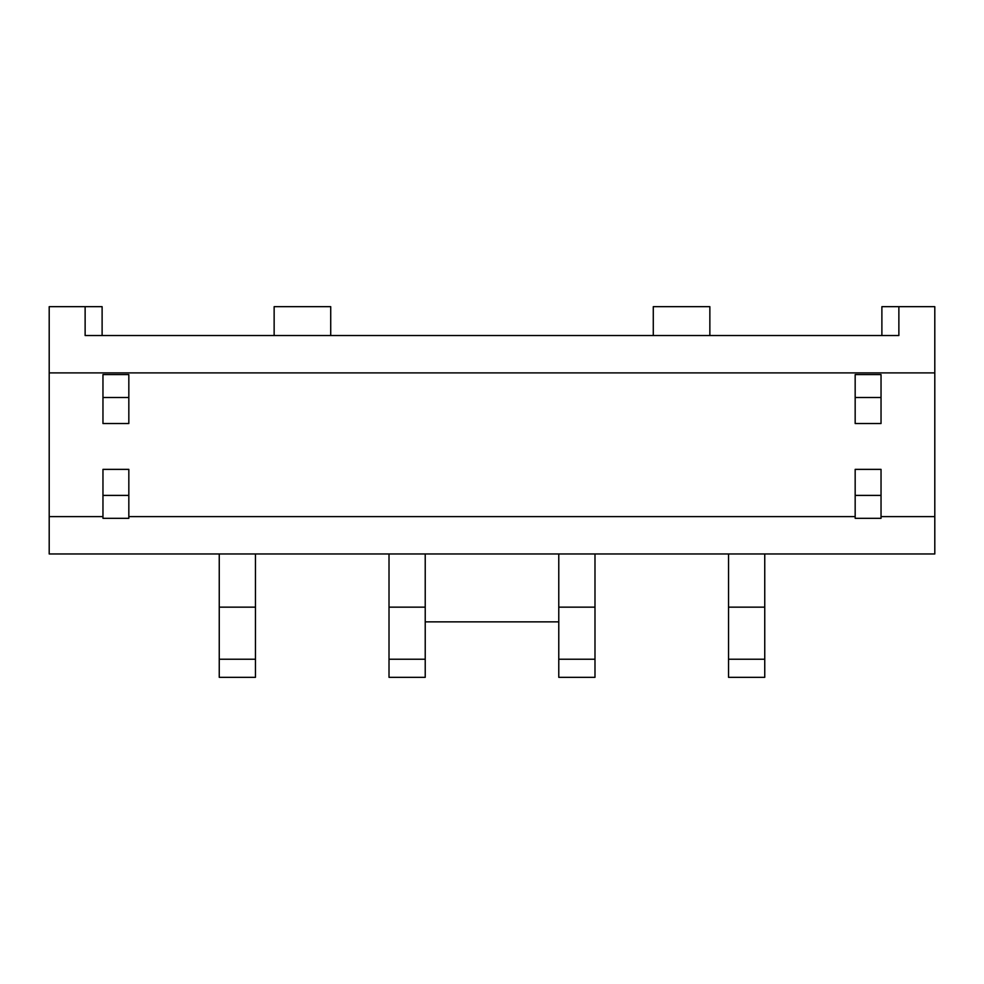 <?xml version="1.0" encoding="UTF-8"?>
<svg xmlns="http://www.w3.org/2000/svg" width="984" height="984" viewBox="0 0 984 984"><rect width="100%" height="100%" fill="white"/><g stroke="black" fill="none" stroke-linecap="round" stroke-linejoin="round"><path stroke-width="1.48" d="M934.8 372.887L934.8 553.967L49.2 553.967L49.2 306.676L85.128 306.676L85.128 335.532L898.872 335.532L898.872 306.676L934.8 306.676L934.8 372.887L49.2 372.887M934.8 516.612L881.037 516.612M855.17 516.612L128.83 516.612M102.963 516.612L49.2 516.612M558.777 621.863L425.223 621.863M881.885 335.532L881.885 306.676L898.872 306.676M102.115 335.532L102.115 306.676L85.128 306.676M330.722 335.532L330.722 306.676L274.142 306.676L274.142 335.532M709.858 335.532L709.858 306.676L653.278 306.676L653.278 335.532M764.752 553.967L764.752 677.324L728.541 677.324L728.541 553.967M594.988 553.967L594.988 677.324L558.777 677.324L558.777 553.967M425.223 553.967L425.223 677.324L389.012 677.324L389.012 553.967M255.459 553.967L255.459 677.324L219.248 677.324L219.248 553.967M855.17 423.526L881.037 423.526L881.037 397.499L855.17 397.499L855.17 423.526M855.17 397.499L855.17 374.584L881.037 374.584L881.037 397.499M855.17 495.395L855.17 518.31L881.037 518.31L881.037 469.368L855.17 469.368L855.17 495.395L881.037 495.395M128.83 397.499L128.83 374.584L102.963 374.584L102.963 423.526L128.83 423.526L128.83 397.499L102.963 397.499M128.83 469.368L128.83 518.31L102.963 518.31L102.963 469.368L128.83 469.368M128.83 495.395L102.963 495.395M764.752 607.153L728.541 607.153M764.752 659.219L728.541 659.219M594.988 607.153L558.777 607.153M594.988 659.219L558.777 659.219M425.223 607.153L389.012 607.153M425.223 659.219L389.012 659.219M255.459 607.153L219.248 607.153M255.459 659.219L219.248 659.219"/></g></svg>
